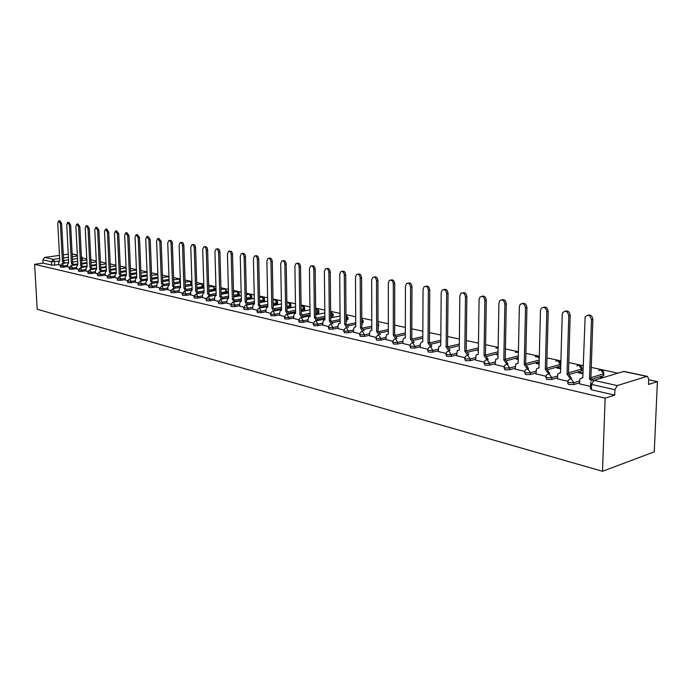 <?xml version="1.0" encoding="UTF-8"?>
<svg xmlns="http://www.w3.org/2000/svg" width="692" height="692" viewBox="0 0 692 692"><rect width="100%" height="100%" fill="white"/><g stroke="black" fill="none" stroke-linecap="round" stroke-linejoin="round"><path stroke-width="1.04" d="M567.777 382.313L567.751 383.333L568.755 384.518L573.78 384.544L573.841 382.685L568.815 382.667L567.803 381.482L568.409 380.038L571.073 378.654L573.841 382.685L579.567 380.989M545.858 377.287L546.792 379.45L551.732 379.467L551.784 377.642L546.844 377.616L545.884 376.5L546.602 374.882L549.093 373.68L551.784 377.642L557.449 376.015M524.622 372.417L525.513 374.536L530.366 374.554L530.409 372.746L525.557 372.737L524.64 371.665L525.479 369.9L527.797 368.862L530.409 372.746L536.023 371.189M504.036 367.694L504.892 369.779L509.667 369.788L509.701 368.014L504.926 367.997L504.053 366.976L504.996 365.091L507.158 364.191L509.701 368.014L515.255 366.509M484.071 363.118L484.902 365.16L489.59 365.168L489.625 363.421L484.928 363.404L484.089 362.435L485.127 360.445L487.142 359.658L489.625 363.421L495.117 361.977M464.704 358.672L465.5 360.679L470.119 360.688L470.136 358.966L465.526 358.949L464.713 358.023L465.846 355.947L467.723 355.264L470.136 358.966L475.577 357.574M445.907 354.356L446.669 356.328L451.21 356.337L451.227 354.641L446.686 354.624L445.916 353.742L447.127 351.588L448.874 351L451.227 354.641L456.616 353.301M427.656 350.169L428.391 352.107L432.863 352.116L432.872 350.437L428.4 350.429L427.656 349.59L428.945 347.375L430.58 346.856L432.872 350.437L438.2 349.14M409.915 346.104L410.624 348.007L415.027 348.015L415.036 346.355L410.633 346.355L409.915 345.55L411.273 343.284L412.795 342.834L415.036 346.355L420.321 345.109M392.684 342.151L393.367 344.019L397.701 344.028L397.701 342.393L393.367 342.384L392.684 341.623L394.103 339.314L395.521 338.924L397.701 342.393L402.934 341.182M375.92 338.302L376.586 340.144L380.86 340.153L380.851 338.535L376.586 338.535L375.92 337.808L377.399 335.464L378.723 335.127L380.851 338.535L386.032 337.367M359.624 334.565L360.264 336.381L364.476 336.381L364.468 334.79L360.255 334.79L359.624 334.089L361.146 331.728L362.383 331.425L364.468 334.79L369.597 333.656M343.76 330.923L344.382 332.714L348.534 332.714L348.517 331.139L344.374 331.139L343.76 330.473L345.325 328.094L346.484 327.826L348.517 331.139L353.603 330.049M328.328 327.385L328.934 329.141L333.016 329.141L332.999 327.593L328.916 327.593L328.319 326.961L329.928 324.565L331.018 324.332L332.999 327.593L338.033 326.529M313.294 323.934L313.883 325.664L317.905 325.664L317.887 324.133L313.865 324.133L313.294 323.527L314.929 321.123L324.894 319.09M298.65 320.578L299.221 322.282L303.191 322.282L303.174 320.768L299.203 320.768L298.65 320.188L300.311 317.784L301.271 317.602L303.174 320.768L308.113 319.773M284.386 317.299L284.94 318.986L288.858 318.986L288.832 317.49L284.914 317.49L284.377 316.936L286.073 314.523L286.972 314.358L288.832 317.49L293.728 316.521M270.486 314.116L271.022 315.768L274.88 315.768L274.854 314.289L270.987 314.298L270.477 313.77L272.19 311.348L273.037 311.21L274.854 314.289L279.698 313.346M256.922 311.002L257.45 312.637L261.256 312.628L261.23 311.175L257.415 311.175L256.914 310.673L258.652 308.26L259.448 308.13L261.23 311.175L266.031 310.258M243.705 307.966L244.207 309.575L247.97 309.575L247.935 308.13L243.696 307.655L245.444 305.25L246.196 305.137L247.935 308.13L252.692 307.248M230.799 305.008L231.292 306.599L235.003 306.591L234.969 305.172L230.791 304.714L232.547 302.309L233.265 302.205L234.969 305.172L239.683 304.298M218.214 302.119L218.689 303.684L222.357 303.684L222.314 302.274L218.205 301.842L220.644 299.351L222.314 302.274L226.993 301.427M205.922 299.299L206.389 300.847L210.005 300.838L209.961 299.446L205.913 299.03L208.327 296.565L209.961 299.446L214.598 298.624M193.916 296.539L194.374 298.07L197.947 298.062L197.903 296.686L193.907 296.297L196.294 293.84L197.903 296.686L202.496 295.891M182.195 293.849L182.645 295.363L186.165 295.354L186.122 293.996L182.186 293.616L184.548 291.185L186.122 293.996L190.672 293.218M170.742 291.228L171.175 292.716L174.661 292.707L174.609 291.358L170.734 291.003L173.069 288.59L174.609 291.358L179.124 290.605M159.549 288.659L159.973 290.13L163.416 290.121L163.364 288.789L159.541 288.443L161.85 286.047L163.364 288.789L167.836 288.045M148.607 286.142L149.022 287.595L152.422 287.587L152.37 286.272L148.598 285.943L150.882 283.564L152.37 286.272L156.807 285.554M137.907 283.694L138.314 285.121L141.67 285.113L141.618 283.815L137.898 283.495L140.165 281.142L141.618 283.815L146.021 283.106M127.44 281.289L127.838 282.708L131.16 282.699L131.108 281.41L127.432 281.108L129.672 278.764L131.108 281.41L135.468 280.718M117.207 278.945L117.597 280.338L120.875 280.329L120.823 279.058L117.199 278.764L119.413 276.445L120.823 279.058L125.148 278.383M107.191 276.644L107.571 278.028L110.815 278.011L110.755 276.757L107.182 276.48L109.379 274.17L110.755 276.757L115.045 276.099M97.382 274.395L97.754 275.762L100.963 275.745L100.902 274.499L97.382 274.24L99.164 271.973L100.902 274.499L105.158 273.859M87.789 272.19L88.152 273.539L91.327 273.53L91.266 272.293L87.78 272.043L89.562 269.793L91.266 272.293L95.479 271.662M78.395 270.036L78.75 271.368L81.881 271.359L81.82 270.139L78.386 269.889L80.514 267.64L81.82 270.139L86.007 269.517M69.191 267.925L69.537 269.24L72.643 269.231L72.574 268.02L69.183 267.787L70.947 265.572L72.574 268.02L76.725 267.415M60.169 265.858L60.515 267.155L63.586 267.147L63.517 265.953L60.161 265.728L62.254 263.505L63.517 265.953L67.634 265.356M58.906 261.143L51.485 261.775L42.878 259.82L43.06 263.133L34.6 264.318L605.137 398.168L602.498 471.295L654.26 451.841L657.4 381.638L648.681 379.761M617.982 373.152L591.262 367.409M583.192 365.679L568.781 362.573M560.909 360.887L547 357.894M539.327 356.242L525.894 353.353M518.412 351.744L505.428 348.95M498.128 347.384L485.585 344.685M478.457 343.154L466.33 340.542M459.367 339.045L447.629 336.52M440.83 335.058L429.472 332.618M422.829 331.191L411.835 328.821M405.339 327.428L394.682 325.136M388.333 323.769L378.005 321.546M371.794 320.214L361.786 318.06M355.697 316.754L346 314.67M340.04 313.389L330.629 311.365M324.79 310.111L315.656 308.139M309.947 306.911L301.081 305.008M295.475 303.805L286.869 301.954M281.376 300.769L273.02 298.97M267.631 297.811L259.509 296.064M254.232 294.93L246.335 293.235M241.153 292.119L233.472 290.467M228.395 289.377L220.921 287.768M215.939 286.696L208.673 285.139M203.768 284.083L196.71 282.561M191.892 281.523L185.015 280.044M180.292 279.032L173.597 277.596M168.952 276.592L162.43 275.191M157.863 274.205L151.513 272.847M147.024 271.878L140.839 270.546M136.428 269.603L130.399 268.306M126.065 267.372L120.183 266.109M115.919 265.192L110.192 263.955M105.988 263.055L100.409 261.853M96.275 260.962L90.825 259.794M86.76 258.92L82.175 257.934M34.6 264.318L37.221 309.255L602.498 471.295M657.4 381.638L648.482 384.458L648.707 379.199L647.452 376.405L646.821 376.431L617.212 385.582L614.928 389.734L591.617 384.441L590.561 383.212L591.054 381.949M605.137 398.168L614.73 395.141L614.928 389.734M58.794 264.526L54.711 265.105L54.521 261.758L53.275 259.344L59.668 258.462M68.274 254.18L63.309 254.864M59.495 255.383L44.66 257.415L53.275 259.344L51.485 261.775L51.675 265.114L54.711 265.105M42.878 259.82L44.66 257.415M67.712 266.835L69.243 267.224M76.803 268.911L78.447 269.335M86.085 271.03L87.849 271.48M95.557 273.202L97.442 273.677M105.236 275.407L107.251 275.918M115.114 277.674L117.268 278.21M125.217 279.975L127.501 280.554M135.537 282.336L137.968 282.95M146.081 284.749L148.668 285.389M156.868 287.215L159.61 287.898M167.897 289.74L170.803 290.458M179.185 292.318L182.264 293.079M190.732 294.956L193.985 295.761M202.548 297.664L205.982 298.503M214.65 300.423L218.274 301.314M227.037 303.26L230.868 304.195M261.455 302.144L260.287 302.499M239.735 306.158L243.774 307.144M275.113 305.155L274.542 305.267M274.542 305.034L273.141 305.293M252.736 309.134L256.992 310.172M288.772 308.165L287.958 308.321M287.95 307.983L286.972 308.174M266.065 312.178L270.555 313.268M302.776 311.253L301.695 311.011L301.703 311.461M301.695 311.011L301.167 311.115M279.741 315.31L284.464 316.452M317.144 314.419L315.786 314.116L315.794 314.687M293.754 318.51L298.728 319.713M308.139 321.797L313.372 323.06M322.896 325.171L328.397 326.503M338.051 328.639L343.837 330.032M353.612 332.195L359.702 333.656M369.606 335.854L375.998 337.385M386.032 339.608L392.753 341.217M402.926 343.474L409.993 345.161M420.303 347.445L427.725 349.218M438.183 351.527L445.985 353.396M478.354 350.282L477.541 350.489L478.345 350.662M456.59 355.74L464.782 357.695M498.006 354.287L496.501 354.676L497.989 355.005M475.542 360.074L484.149 362.124M518.256 358.724L517.59 358.577L517.573 359.33M517.59 358.577L516.033 358.992L518.247 359.477M495.074 364.537L504.113 366.691M539.146 363.326L537.71 363.006L537.684 363.776M537.71 363.006L536.153 363.43L539.129 364.096M515.203 369.139L524.7 371.396M560.702 368.075L558.444 367.582L558.418 368.352M558.444 367.582L556.887 368.014L560.684 368.853M535.954 373.879L545.936 376.249M582.949 372.979L579.827 372.287L579.801 373.075M579.827 372.287L578.27 372.737L582.932 373.767M557.371 378.775L567.855 381.266M603.459 377.495L601.884 377.149L601.85 377.944M601.884 377.149L600.336 377.607L601.91 377.962M579.481 383.826L590.449 386.439M603.813 374.83L603.779 375.6L591.98 379.13M579.507 382.84L573.78 384.544M581.86 370.03L581.522 370.877L569.75 374.277M557.397 377.832L551.732 379.467M560.762 365.964L548.176 369.571M535.98 372.988L530.366 374.554M539.189 361.769L527.243 365.013M515.22 368.282L509.667 369.788M518.282 357.591L506.916 360.593M495.091 363.715L489.59 365.168M498.024 353.517L487.185 356.302M475.56 359.295L470.119 360.688M478.362 349.547L468.017 352.133M456.599 354.996L451.21 356.337M459.289 345.671L449.393 348.085M438.192 350.818L432.863 352.116M440.778 341.891L431.298 344.149M420.312 346.761L415.027 348.015M422.795 338.206L413.704 340.317M402.926 342.817L397.701 344.028M405.322 334.608L396.594 336.589M386.032 338.976L380.86 340.153M388.333 331.096L379.943 332.956M369.597 335.248L364.476 336.381M378.74 325.655L378.014 326.33M371.812 327.671L363.741 329.418M353.612 331.615L348.534 332.714M363.17 322.256L361.804 323.043M355.74 324.323L347.972 325.975M338.042 328.077L333.016 329.141M347.998 318.943L346.035 319.834M340.101 321.062L332.61 322.619M322.887 324.635L317.905 325.664M333.215 315.708L330.681 316.694M324.877 317.879L317.654 319.341M308.13 321.278L303.191 322.282M318.804 312.568L315.725 313.632M310.051 314.765L303.07 316.149M293.745 318.009L288.858 318.986M304.748 309.497L301.158 310.639M295.605 311.72L288.858 313.035M279.732 314.817L274.88 315.768M291.038 306.495L286.964 307.706M281.523 308.753L275.009 309.999M266.057 311.711L261.256 312.628M277.665 303.58L273.132 304.843M267.795 305.847L261.49 307.032M252.727 308.684L247.97 309.575M264.603 300.726L259.638 302.049M254.414 303.01L248.307 304.134M239.726 305.726L235.003 306.591M251.853 297.941L246.473 299.307M241.352 300.242L235.444 301.305M227.028 302.837L222.357 303.684M239.406 295.225L233.637 296.634M228.611 297.525L222.885 298.546M214.641 300.017L210.005 300.838M227.244 292.569L221.103 294.013M216.172 294.878L210.619 295.847M202.54 297.257L197.947 298.062M215.35 289.965L208.863 291.444M204.028 292.284L198.639 293.209M190.715 294.567L186.165 295.354M203.733 287.431L196.909 288.936M192.16 289.74L186.935 290.631M179.176 291.946L174.661 292.707M192.021 285.32L185.231 286.479M180.577 287.258L175.5 288.106M167.888 289.377L163.416 290.121M156.859 286.86L152.422 287.587M146.073 284.403L141.67 285.113M135.52 282.007L131.16 282.699M125.2 279.654L120.875 280.329M115.106 277.354L110.815 278.011M105.219 275.105L100.963 275.745M95.539 272.899L91.327 273.53M86.067 270.736L81.881 271.359M76.786 268.626L72.643 269.231M67.695 266.558L63.586 267.147M58.803 264.794L60.23 265.166M378.463 327.93L378.022 327.826M362.522 324.418L361.812 324.254M347.003 320.993L346.043 320.785M331.883 317.663L330.69 317.403M394.682 329.626L394.734 329.15M614.73 395.141L591.435 389.76L590.38 388.515L590.536 384.077M43.06 263.133L51.675 265.114M273.141 305.336L273.608 305.44M63.699 263.271L62.401 261.239L63.638 261.066L64.944 263.098M58.837 220.852L59.867 220.731L61.623 223.473L63.638 261.066M62.401 261.239L60.377 223.62L58.621 220.878L57.747 223.144L59.78 260.659L58.682 262.545L58.811 264.837M72.721 265.321L71.388 263.254L72.721 263.09L73.966 265.14M67.833 222.461L68.863 222.331L70.653 225.108L72.634 263.072M71.388 263.254L69.399 225.255L67.608 222.487L66.717 224.77L68.716 262.657L67.591 264.552L67.712 266.878M81.916 267.406L80.566 265.304L81.907 265.14L83.17 267.224M77.02 224.096L78.04 223.974L79.874 226.768L81.82 265.123M80.566 265.304L78.611 226.924L76.777 224.122L75.878 226.431L77.841 264.699L76.682 266.61L76.803 268.954M91.309 269.534L89.934 267.397L91.188 267.216L92.572 269.352M86.405 225.765L87.408 225.644L89.285 228.472L91.188 267.216M89.934 267.397L88.022 228.628L86.145 225.8L85.228 228.126L87.149 266.775L85.964 268.712L86.085 271.082M100.902 271.714L99.501 269.543L100.764 269.352L102.174 271.523M95.98 227.478L96.984 227.348L98.904 230.211L100.764 269.352M99.501 269.543L97.624 230.367L95.704 227.512L94.769 229.856L96.655 268.903L95.444 270.849L95.557 273.245M110.703 273.937L109.267 271.722L110.633 271.558L111.974 273.747M105.764 229.216L106.758 229.095L108.722 231.984L110.538 271.532M109.267 271.722L107.442 232.149L105.478 229.26L104.527 231.621L106.369 271.074L105.123 273.037L105.236 275.459M120.711 276.212L119.249 273.954L120.624 273.781L121.991 276.013M115.763 231.007L116.74 230.877L118.756 233.801L120.529 273.764M119.249 273.954L117.467 233.965L115.452 231.042L114.483 233.429L116.282 273.297L115.01 275.278L115.114 277.717M130.944 278.539L129.447 276.238L130.831 276.065L132.224 278.331M125.979 232.823L126.947 232.702L129.006 235.652L130.736 276.039M129.447 276.238L127.717 235.825L125.65 232.867L124.672 235.271L126.42 275.563L125.883 275.572L125.105 277.561L125.217 280.026M141.393 280.909L139.87 278.573L141.159 278.366L142.69 280.701M136.428 234.692L137.379 234.562L139.49 237.546L141.159 278.366M139.87 278.573L138.192 237.719L136.073 234.735L135.078 237.157L136.774 277.873L136.22 277.89L135.433 279.897L135.537 282.388M152.084 283.339L150.527 280.952L151.929 280.77L153.382 283.132M147.111 236.595L148.036 236.465L150.207 239.484L151.825 280.744M150.527 280.952L148.901 239.657L146.73 236.638L145.718 239.086L147.361 280.243L146.782 280.269L145.986 282.284L146.09 284.801M163.018 285.822L161.426 283.391L162.836 283.201L164.315 285.606M158.035 238.541L158.944 238.42L161.167 241.465L162.732 283.184M161.426 283.391L159.852 241.646L157.629 238.593L156.6 241.058L158.191 282.665L157.586 282.691L156.773 284.723L156.868 287.267M174.194 288.365L172.576 285.882L173.882 285.666L175.508 288.149M169.203 240.531L170.094 240.409C171.339 240.288 172.1 241.318 172.377 243.489L173.882 285.666M172.576 285.882L171.062 243.679C170.786 241.499 170.024 240.47 168.779 240.591L167.732 243.074L169.263 285.147L168.623 285.173L167.81 287.215L167.905 289.792M185.638 290.969L183.977 288.434L185.404 288.235L186.952 290.744M180.638 242.572L181.503 242.451C182.792 242.312 183.57 243.35 183.856 245.565L185.292 288.218M183.977 288.434L182.524 245.755C182.247 243.541 181.46 242.503 180.18 242.632L179.116 245.132L180.586 287.673L179.92 287.716L179.098 289.766L179.185 292.37M197.341 293.633L195.646 291.047L197.082 290.848L198.665 293.399M192.341 244.657L193.18 244.544C194.504 244.388 195.308 245.435 195.594 247.693L196.969 290.822M195.646 291.047L194.262 247.883C193.976 245.625 193.172 244.57 191.857 244.726L190.776 247.252L192.177 290.268L191.485 290.311L190.646 292.379L190.732 295.017M209.321 296.358L207.6 293.719L208.923 293.486L210.653 296.124M204.33 246.793L205.135 246.681C206.493 246.508 207.323 247.563 207.617 249.864L208.923 293.486M207.6 293.719L206.277 250.054C205.982 247.762 205.161 246.698 203.803 246.871L202.704 249.414L204.045 292.924L203.31 292.976L202.471 295.052L202.548 297.716M221.596 299.152L219.831 296.453L221.163 296.219L222.928 298.918M216.605 248.982L217.375 248.869C218.776 248.67 219.624 249.743 219.926 252.087L221.163 296.219M219.831 296.453L218.585 252.286C218.283 249.942 217.435 248.869 216.034 249.068L214.927 251.628L216.189 295.64L215.42 295.7L214.572 297.794L214.65 300.484M234.164 302.015L232.356 299.255L233.697 299.013L235.505 301.773M229.173 251.222L229.908 251.118C231.353 250.893 232.235 251.975 232.538 254.371L233.697 299.013M232.356 299.255L231.189 254.57C230.886 252.182 230.003 251.092 228.559 251.317L227.443 253.895L228.628 298.425L227.824 298.486L226.967 300.596L227.045 303.321M247.044 304.947L245.193 302.127L246.663 301.911L248.385 304.705M242.062 253.523L242.754 253.419C244.241 253.168 245.15 254.267 245.461 256.706L246.534 301.885M245.193 302.127L244.112 256.914C243.792 254.474 242.892 253.376 241.396 253.627L240.271 256.213L241.378 301.271L240.531 301.349L239.666 303.468L239.735 306.219M260.235 307.957L258.35 305.068L259.699 304.817L261.585 307.706M255.27 255.876L255.91 255.78C257.45 255.504 258.384 256.611 258.713 259.102L259.699 304.817M258.35 305.068L257.355 259.31C257.026 256.818 256.092 255.711 254.552 255.988L253.41 258.6L254.44 304.195L253.54 304.281L252.675 306.409L252.744 309.194M273.764 311.045L271.835 308.087L273.184 307.828L275.122 310.786M268.816 258.289L269.404 258.202C270.987 257.891 271.956 259.007 272.293 261.55L273.184 307.828M271.835 308.087L270.927 261.775C270.589 259.223 269.629 258.107 268.038 258.419L266.887 261.04L267.821 307.187L266.878 307.291L266.013 309.419L266.074 312.248M287.638 314.22L285.666 311.175L287.154 310.95L288.997 313.952M282.708 260.772L283.236 260.685C284.879 260.339 285.874 261.464 286.22 264.076L287.024 310.916M285.666 311.175L284.853 264.292C284.498 261.688 283.504 260.555 281.86 260.901L280.71 263.548L281.549 310.258L280.554 310.379L279.689 312.516L279.741 315.37M301.876 317.472L299.852 314.35L301.349 314.116L303.234 317.195M296.963 263.315L297.422 263.237C299.117 262.848 300.155 263.989 300.51 266.654L301.21 314.082M299.852 314.35L299.143 266.887C298.78 264.214 297.742 263.072 296.046 263.462L294.887 266.117L295.631 313.407L294.576 313.545L293.711 315.682L293.754 318.579M316.478 320.811L314.41 317.611L315.915 317.36L317.844 320.526M311.59 265.918L311.98 265.858C313.736 265.425 314.799 266.576 315.18 269.309L315.777 317.334M314.41 317.611L313.805 269.543C313.424 266.801 312.36 265.65 310.596 266.091L309.436 268.747L310.077 316.642L308.961 316.798L308.096 318.934L308.139 321.867M331.468 324.219L329.349 320.95L330.715 320.664L332.835 323.934M326.615 268.6L326.918 268.548C328.735 268.063 329.842 269.223 330.24 272.025L330.715 320.664M329.349 320.95L328.856 272.267C328.458 269.456 327.351 268.297 325.534 268.79L324.375 271.454L324.903 319.955L323.718 320.137L322.861 322.273L322.896 325.24M346.856 327.705L344.694 324.384L346.216 324.124L348.232 327.411M342.056 271.359L342.255 271.325C344.14 270.771 345.291 271.939 345.706 274.828L346.069 324.09M344.694 324.384L344.313 275.07C343.907 272.181 342.756 271.013 340.871 271.567L339.711 274.24L340.127 323.363L338.864 323.571L338.025 325.707L338.051 328.709M362.669 331.278L360.445 327.904L361.985 327.645L364.044 330.975M357.911 274.188L358.006 274.17C359.961 273.556 361.163 274.733 361.596 277.7L361.829 327.61M360.445 327.904L360.203 277.95C359.771 274.983 358.577 273.807 356.614 274.421L355.472 277.094L355.757 326.858L354.425 327.1L353.595 329.228L353.612 332.264M378.913 334.954L376.647 331.529L378.187 331.26L380.297 334.643M374.208 277.094C376.232 276.428 377.469 277.613 377.927 280.649L378.022 331.226M376.647 331.529L376.526 280.909C376.076 277.855 374.83 276.67 372.798 277.354L371.665 280.026L371.82 330.447L370.402 330.733L369.589 332.843L369.606 335.923M393.29 335.248L394.838 334.98L397 338.414L395.616 338.725L393.29 335.248L393.315 283.945C392.831 280.796 391.534 279.611 389.423 280.381L388.316 283.045L388.333 334.141L386.819 334.461L386.032 336.563L386.032 339.685M390.902 280.07C392.987 279.404 394.258 280.606 394.717 283.685L394.674 334.937M410.408 339.08L411.965 338.795L414.179 342.289L412.795 342.609L410.408 339.08L410.581 287.076C410.071 283.824 408.712 282.639 406.515 283.504L405.443 286.142L405.313 337.938L403.695 338.31L402.934 340.377L402.926 343.543M408.072 283.132C410.218 282.457 411.524 283.685 411.982 286.808L411.792 338.76M428.019 343.016L429.576 342.73L431.851 346.277L430.467 346.606L428.019 343.016L428.348 290.294C427.794 286.938 426.384 285.744 424.101 286.722L423.054 289.334L422.777 341.684M425.736 286.28C427.95 285.606 429.291 286.851 429.749 290.017L429.412 342.687M422.769 341.77L421.047 342.28L420.321 344.313L420.303 347.522M446.141 347.073L447.715 346.778L450.042 350.377L448.65 350.714L446.141 347.073L446.643 293.607C446.046 290.13 444.567 288.936 442.188 290.043L441.193 292.621L440.743 345.87L438.901 346.363L438.183 351.605M443.918 289.524C446.202 288.841 447.577 290.112 448.044 293.322L447.534 346.735M464.799 351.251L466.382 350.939L468.769 354.598L467.377 354.953L464.799 351.251L465.474 297.024C464.834 293.408 463.277 292.232 460.811 293.477L459.86 296.003L459.246 350.005L457.274 350.584L456.59 355.818M462.637 292.863C464.998 292.18 466.408 293.469 466.884 296.73L466.2 350.905M488.059 358.949L486.666 359.312L484.019 355.55L485.602 355.23L488.05 359.425M481.926 296.306C484.357 295.614 485.81 296.929 486.294 300.242L485.421 355.186M484.019 355.55L484.884 300.536C484.184 296.781 482.549 295.614 479.988 297.032L479.098 299.489L478.293 354.269L476.191 354.935L475.542 360.151M507.937 363.438L506.544 363.81L503.828 359.978L505.419 359.65L507.928 363.983M501.804 299.852C504.312 299.152 505.809 300.492 506.293 303.857L505.229 359.606M503.828 359.978L504.892 304.169C504.122 300.25 502.401 299.1 499.745 300.709L498.923 303.087L497.929 358.655L495.671 359.433L495.074 364.623M528.437 368.058L527.044 368.447L524.251 364.546L525.851 364.208L528.42 368.689M517.72 363.101L518.17 362.85M522.296 303.511C524.891 302.802 526.439 304.16 526.923 307.585L525.643 364.165M524.251 364.546L525.522 307.905C524.666 303.814 522.867 302.689 520.107 304.523L519.372 306.79L518.161 363.188L515.756 364.087L515.203 369.225M549.578 372.832L548.185 373.222L545.313 369.26L546.914 368.914L549.56 373.542M538.514 367.755L539.042 367.478M543.436 307.283C546.118 306.573 547.709 307.949 548.211 311.435L546.706 368.871M545.313 369.26L546.81 311.763C545.858 307.49 543.955 306.392 541.101 308.476L540.461 310.613L539.033 367.85L536.456 368.897L535.954 373.974M571.393 377.754L570 378.161L567.051 374.121L568.66 373.767L571.367 378.567M559.975 372.564L560.581 372.27M565.252 311.184C568.028 310.457 569.68 311.858 570.182 315.405L568.443 373.715M567.051 374.121L568.781 315.742C567.717 311.27 565.71 310.215 562.769 312.594L562.224 314.557L560.572 372.668L557.821 373.879L557.371 378.87M591.859 380.816L589.497 379.138L591.106 378.775L593.182 380.297M582.128 377.529L582.82 377.209M587.776 315.206C590.657 314.462 592.361 315.898 592.871 319.505L590.881 378.723M589.497 379.138L591.478 319.851C590.276 315.163 588.165 314.168 585.138 316.867L582.802 377.642L579.87 379.043L579.472 383.922M646.821 376.431L623.596 371.483L593.892 380.358L617.212 385.582M77.521 258.531L72.435 259.249M68.569 259.794L63.612 260.486M63.474 257.934L68.43 257.242M72.305 256.706L77.392 256.005M77.348 255.106L72.167 253.999M603.51 375.695L603.58 373.879L590.925 377.624M581.522 370.877L581.583 369.087L568.469 372.85M560.2 366.206L560.252 364.442L546.723 368.213M539.232 360.03L525.661 363.698M518.325 355.878L505.229 359.321M498.05 351.83L485.421 355.057M478.388 347.877L466.218 350.905M459.315 344.028L447.836 346.804M440.787 340.265L429.914 342.834M422.803 336.597L412.467 338.985M405.322 333.025L395.469 335.239M388.333 329.53L378.913 331.606M378.066 326.313L378.014 324.79M371.812 326.122L362.798 328.069M362.47 322.904L362.47 321.382L361.804 321.52M355.731 322.801L347.107 324.617M347.28 319.574L347.272 318.069L346.026 318.329M340.092 319.557L331.814 321.261M322.879 323.103L317.887 324.133L315.95 320.915M332.48 316.33L332.463 314.843L330.664 315.206M324.859 316.382L316.91 317.991M318.043 313.173L318.026 311.703L315.708 312.161M310.033 313.286L302.387 314.799M303.97 310.085L303.952 308.641L301.141 309.186M295.579 310.267L288.218 311.694M290.242 307.084L290.225 305.648L286.946 306.271M281.497 307.309L274.413 308.667M276.852 304.143L276.826 302.733L273.106 303.425M267.769 304.428L260.936 305.7M263.773 301.279L263.747 299.887L259.604 300.648M254.379 301.608L247.788 302.811M251.014 298.486L250.98 297.102L246.447 297.923M241.318 298.849L234.951 299.991M238.55 295.752L238.515 294.385L233.602 295.259M228.568 296.15L222.426 297.24M226.37 293.088L226.336 291.739L221.059 292.655M216.129 293.512L210.186 294.55M214.468 290.484L214.434 289.144L208.82 290.104M203.984 290.934L198.232 291.92M202.843 287.933L202.799 286.609L196.865 287.613M192.117 288.408L186.555 289.351M191.468 285.441L191.424 284.135L185.188 285.173M180.525 285.943L175.145 286.834M180.352 282.985L180.309 281.713L173.779 282.777M169.203 283.53L163.987 284.377M169.056 279.404L162.629 280.442M158.131 281.16L153.079 281.973M157.975 277.155L151.721 278.149M147.31 278.841L142.405 279.62M147.154 274.949L141.064 275.9M136.722 276.575L131.964 277.319M136.566 272.786L130.632 273.703M126.368 274.352L121.757 275.061M126.204 270.667L120.425 271.541M116.23 272.181L111.758 272.856M116.074 268.591L110.443 269.43M106.317 270.044L101.966 270.693M106.153 266.55L100.669 267.363M96.612 267.96L92.391 268.582M96.448 264.552L91.102 265.33M87.106 265.91L83.005 266.507M86.941 262.588L81.725 263.341M77.798 263.903L73.81 264.474M180.378 281.705L178.813 279.058L173.675 279.853M191.978 284.014L191.424 284.135L189.911 281.445L185.093 282.206M203.699 286.116L202.799 286.609L201.251 283.893L196.77 284.602M215.324 288.633L214.434 289.144L212.851 286.393L208.733 287.059M227.21 291.22L226.336 291.739L224.727 288.945L220.973 289.559M239.38 293.858L238.515 294.385L236.872 291.566L233.515 292.119M251.827 296.565L250.98 297.102L249.31 294.238L246.369 294.731M264.586 299.333L263.747 299.887L262.043 296.98L259.535 297.413M277.648 302.17L276.826 302.733L275.079 299.792L273.037 300.146M291.029 305.077L290.225 305.648L288.443 302.672L286.886 302.94M304.74 308.052L303.952 308.641L302.136 305.622L301.089 305.803M318.796 311.106L318.026 311.703L315.664 308.641M333.215 314.237L332.463 314.843L330.629 311.763M347.998 317.446L347.272 318.069L346 315.241M363.179 320.742L362.47 321.382L361.786 319.159M378.749 324.124L378.066 324.773L378.014 324.141M394.743 327.601L394.682 328.069M560.814 364.2L560.252 364.442L557.657 360.653L555.737 361.181M581.946 368.265L581.583 369.087L578.91 365.238L576.877 365.808M603.908 373.04L603.58 373.879L600.838 369.96L598.684 370.583M136.445 270.01L130.511 270.927M147.041 272.215L140.943 273.089M157.888 274.733L151.609 275.304M168.986 277.656L167.966 276.722L162.516 277.553M498.119 347.903L495.982 348.137M518.386 352.704L517.028 351.908L515.315 352.349M539.276 358.326L537.035 356.216L535.219 356.7M82.166 257.623L81.457 257.978M591.435 389.76L591.617 384.441L593.892 380.358M621.329 372.158L624.236 371.457L647.375 376.387M62.488 261.265L63.725 261.083M60.377 223.62L61.623 223.473M71.475 263.271L72.721 263.09M69.399 225.255L70.653 225.108M80.653 265.321L81.907 265.14M78.611 226.924L79.874 226.768M90.021 267.423L91.283 267.233M88.022 228.628L89.285 228.472M99.587 269.56L100.859 269.37M97.624 230.367L98.904 230.211M109.362 271.748L110.633 271.558M107.442 232.149L108.722 231.984M119.344 273.98L120.624 273.781M117.467 233.965L118.756 233.801M129.551 276.264L130.831 276.065M127.717 235.825L129.006 235.652M139.974 278.591L141.263 278.392M138.192 237.719L139.49 237.546M150.631 280.978L151.929 280.77M148.901 239.657L150.207 239.484M161.53 283.417L162.836 283.201M159.852 241.646L161.167 241.465M172.68 285.908L173.995 285.692M171.062 243.679L172.377 243.489M184.089 288.46L185.404 288.235M182.524 245.755L183.856 245.565M195.767 291.072L197.082 290.848M194.262 247.883L195.594 247.693M207.712 293.745L209.036 293.512M206.277 250.054L207.617 249.864M219.944 296.479L221.276 296.245M218.585 252.286L219.926 252.087M232.477 299.281L233.818 299.039M231.189 254.57L232.538 254.371M245.323 302.153L246.663 301.911M244.112 256.914L245.461 256.706M258.479 305.094L259.829 304.843M257.355 259.31L258.713 259.102M271.965 308.113L273.323 307.862M270.927 261.775L272.293 261.55M285.796 311.21L287.154 310.95M284.853 264.292L286.22 264.076M299.991 314.384L301.349 314.116M299.143 266.887L300.51 266.654M314.549 317.637L315.915 317.36M313.805 269.543L315.18 269.309M329.496 320.984L330.863 320.699M328.856 272.267L330.24 272.025M344.841 324.418L346.216 324.124M344.313 275.07L345.706 274.828M360.601 327.939L361.985 327.645M360.203 277.95L361.596 277.7M376.803 331.563L378.187 331.26M376.526 280.909L377.927 280.649M393.454 335.291L394.838 334.98M393.315 283.945L394.717 283.685M410.572 339.115L411.965 338.795M410.581 287.076L411.982 286.808M428.192 343.059L429.576 342.73M428.348 290.294L429.749 290.017M446.323 347.116L447.715 346.778M446.643 293.607L448.044 293.322M464.981 351.285L466.382 350.939M465.474 297.024L466.884 296.73M484.21 355.593L485.602 355.23M484.884 300.536L486.294 300.242M504.027 360.022L505.419 359.65M504.892 304.169L506.293 303.857M524.449 364.589L525.851 364.208M525.522 307.905L526.923 307.585M545.521 369.303L546.914 368.914M546.81 311.763L548.211 311.435M567.267 374.164L568.66 373.767M568.781 315.742L570.182 315.405M589.714 379.19L591.106 378.775M591.478 319.851L592.871 319.505M91.318 262.649L90.868 260.573M62.15 263.496L68.716 262.562M72.582 262.017L77.668 261.291M81.595 260.737L86.811 259.993M203.742 287.656L203.699 286.332L201.087 283.867M215.359 290.199L215.324 288.867L212.686 286.367M227.244 292.811L227.21 291.462L224.545 288.927M239.415 295.484L239 292.647L236.69 291.54M251.862 298.217L251.456 295.346L249.12 294.221M264.612 301.011L264.206 298.105L261.844 296.963M277.674 303.883L277.267 300.933L274.88 299.766M291.047 306.815L290.649 303.831L288.235 302.646M304.757 309.826L304.368 306.798L301.92 305.596M318.813 312.914L318.796 311.452C318.701 309.575 317.758 308.623 315.95 308.615M333.224 316.08L333.207 314.601L330.629 311.694M348.007 319.332L347.99 317.827L346 314.938M363.17 322.662L363.17 321.14L361.786 318.441M378.74 326.088L378.005 322.308M394.725 329.6L394.682 327.082M560.555 366.085L560.606 364.321C560.408 361.12 558.859 360.048 555.961 361.12M581.834 370.765L581.894 368.983C581.695 365.679 580.104 364.597 577.137 365.739M603.779 375.6L603.848 373.784C603.649 370.384 602.023 369.286 598.969 370.505M71.189 265.538L77.833 264.586M81.76 264.015L86.976 263.271M90.972 262.692L96.318 261.931M80.41 267.622L87.14 266.645M91.136 266.065L96.482 265.287M100.539 264.69L106.032 263.894M89.83 269.759L96.646 268.747M100.703 268.15L106.187 267.337M110.322 266.731L115.953 265.901M99.449 271.93L106.36 270.901M110.478 270.278L116.109 269.439M120.304 268.807L126.082 267.942M109.275 274.153L116.273 273.089M120.469 272.458L126.247 271.575M119.309 276.428L126.411 275.329M130.676 274.672L136.601 273.764M157.871 274.439L157.205 274.413M129.568 278.746L136.765 277.622M141.107 276.947L147.188 275.996M168.96 276.861L167.81 276.705M140.061 281.125L147.353 279.966M151.764 279.265L158.018 278.27M180.309 279.482L178.657 279.04M150.787 283.547L158.174 282.353M162.672 281.627L169.099 280.597M191.926 282.423L189.746 281.428M161.755 286.03L169.246 284.801M173.822 284.049L180.422 282.967M172.974 288.573L180.577 287.301M185.24 286.523L192.021 285.398M184.453 291.168L192.168 289.862M196.917 289.057L203.889 287.872M196.208 293.823L204.028 292.482M208.863 291.643L216.042 290.406M208.24 296.548L216.181 295.155M221.103 294.29L228.49 293.001M220.558 299.333L228.62 297.897M233.645 297.006L241.24 295.648M233.187 302.196L241.361 300.709M246.49 299.774L254.301 298.356M246.127 305.12L254.422 303.589M259.647 302.62L267.7 301.132M259.388 308.122L267.813 306.53M273.141 305.527L281.436 303.97M272.985 311.201L281.54 309.558M286.981 308.511L295.527 306.867M286.938 314.358L295.614 312.654M301.176 311.564L309.981 309.843M301.254 317.593L310.059 315.829M315.742 314.696L324.825 312.879M330.69 317.905L340.066 315.993M498.128 347.687L496.129 348.093M518.403 352.167L515.488 352.306M539.302 357.21L535.426 356.648M82.313 260.633L82.166 257.744L81.362 256.092M77.34 255.002L72.158 253.903"/></g></svg>
